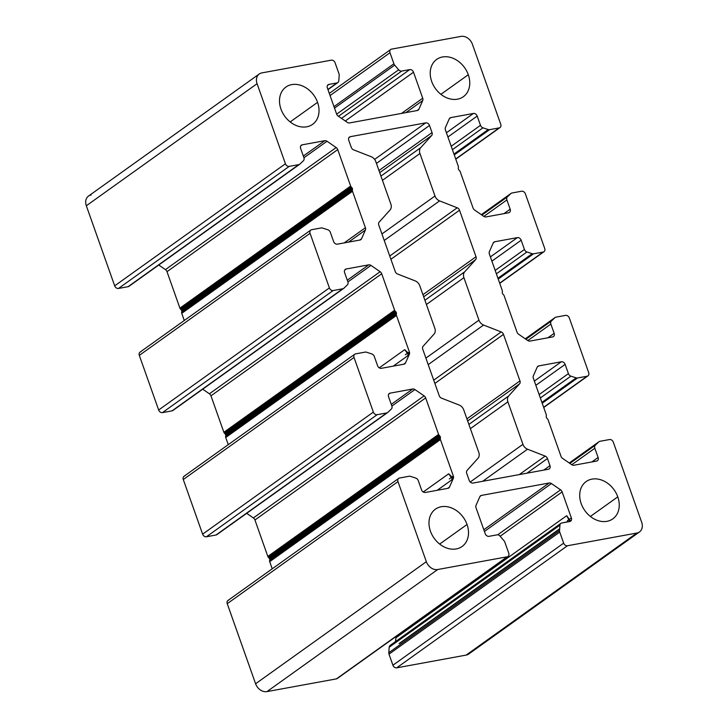 <?xml version="1.0" encoding="UTF-8"?>
<svg xmlns="http://www.w3.org/2000/svg" width="728" height="728" viewBox="0 0 728 728"><rect width="100%" height="100%" fill="white"/><g stroke="black" fill="none" stroke-linecap="round" stroke-linejoin="round"><path stroke-width="1.09" d="M285.431 163.773A3.376 2.639 54.4 0 0 289.216 166.384L298.817 164.619A3.376 2.639 54.4 0 0 299.9 164.073L303.403 160.733A3.376 2.639 54.4 0 0 303.913 157.676L300.628 148.421A3.376 2.639 -125.6 0 1 302.22 144.827L324.797 140.695A3.376 2.639 -125.6 0 1 327.018 141.25L336.172 147.556A3.376 2.639 -125.6 0 1 337.737 149.604L350.65 186.059A2.02 1.583 54.4 0 0 351.196 186.95L351.833 187.633A2.02 1.583 -125.6 0 1 352.489 189.489L352.379 190.308A2.02 1.583 54.4 0 0 352.498 191.282L365.401 227.737A3.376 2.639 -125.6 0 1 365.392 230.075L361.552 238.757A3.376 2.639 -125.6 0 1 359.969 240.022L337.401 244.153A3.376 2.639 -125.6 0 1 333.606 241.541L330.33 232.287A3.376 2.639 54.4 0 0 327.855 229.784L322.559 228.055A3.376 2.639 54.4 0 0 321.239 227.946L311.639 229.702A3.376 2.639 54.4 0 0 310.055 233.297L329.393 287.924A3.376 2.639 54.4 0 0 333.187 290.536L342.779 288.779A3.376 2.639 54.4 0 0 343.871 288.233L347.374 284.885A3.376 2.639 54.4 0 0 347.875 281.836L344.599 272.581A3.376 2.639 -125.6 0 1 346.191 268.987L368.759 264.846A3.376 2.639 -125.6 0 1 370.989 265.411L380.134 271.708A3.376 2.639 -125.6 0 1 381.709 273.764L394.612 310.219A2.02 1.583 54.4 0 0 395.158 311.111L395.795 311.784A2.02 1.583 -125.6 0 1 396.46 313.65L396.351 314.469A2.02 1.583 54.4 0 0 396.46 315.442L409.373 351.897A3.376 2.639 -125.6 0 1 409.364 354.236L405.514 362.917A3.376 2.639 -125.6 0 1 403.931 364.173L381.363 368.313A3.376 2.639 -125.6 0 1 377.577 365.702L374.292 356.447A3.376 2.639 54.4 0 0 371.826 353.945L366.521 352.206A3.376 2.639 54.4 0 0 365.201 352.097L355.61 353.863A3.376 2.639 54.4 0 0 354.017 357.457L373.364 412.084A3.376 2.639 54.4 0 0 377.149 414.696L386.75 412.94A3.376 2.639 54.4 0 0 387.833 412.394L391.336 409.045A3.376 2.639 54.4 0 0 391.846 405.996L388.561 396.742A3.376 2.639 -125.6 0 1 390.153 393.138L412.731 389.007A3.376 2.639 -125.6 0 1 414.951 389.571L424.106 395.868A3.376 2.639 -125.6 0 1 425.671 397.916L438.584 434.379A2.02 1.583 54.4 0 0 439.13 435.262L439.767 435.945A2.02 1.583 -125.6 0 1 440.422 437.81L440.313 438.629A2.02 1.583 54.4 0 0 440.431 439.594L453.335 476.048A3.376 2.639 -125.6 0 1 453.326 478.387L449.485 487.078A3.376 2.639 -125.6 0 1 447.902 488.333L425.334 492.465A3.376 2.639 -125.6 0 1 421.539 489.862L418.263 480.598A3.376 2.639 54.4 0 0 415.788 478.096L410.492 476.367A3.376 2.639 54.4 0 0 409.172 476.258L399.572 478.014A3.376 2.639 54.4 0 0 397.979 481.618L426.344 561.697A10.119 7.917 54.4 0 0 437.71 569.524L507.161 556.802A3.376 2.639 54.4 0 0 508.754 553.207L504.832 542.142A3.376 2.639 54.4 0 0 504.058 540.804L500.054 536.136A3.376 2.639 54.4 0 0 497.042 534.862L489.016 536.327A3.376 2.639 -125.6 0 1 485.221 533.715L476.003 507.689A3.376 2.639 -125.6 0 1 476.021 505.35L479.861 496.669A3.376 2.639 -125.6 0 1 481.445 495.404L549.194 482.992A3.376 2.639 -125.6 0 1 551.424 483.556L560.569 489.853A3.376 2.639 -125.6 0 1 562.134 491.91L571.353 517.936A3.376 2.639 -125.6 0 1 569.76 521.53L561.734 523.004A3.376 2.639 54.4 0 0 559.932 525.161L559.532 530.639A3.376 2.639 54.4 0 0 559.741 532.086L563.654 543.143A3.376 2.639 54.4 0 0 567.449 545.754L636.891 533.033A10.119 7.917 54.4 0 0 641.668 522.24L613.313 442.16A3.376 2.639 54.4 0 0 609.518 439.548L599.927 441.305A3.376 2.639 54.4 0 0 598.835 441.851L595.331 445.199A3.376 2.639 54.4 0 0 594.831 448.248L598.107 457.502A3.376 2.639 -125.6 0 1 596.514 461.097L573.946 465.238A3.376 2.639 -125.6 0 1 571.717 464.673L562.571 458.376A3.376 2.639 -125.6 0 1 560.997 456.32L548.093 419.865A2.02 1.583 54.4 0 0 547.547 418.973L546.91 418.3A2.02 1.583 -125.6 0 1 546.246 416.434L546.355 415.615A2.02 1.583 54.4 0 0 546.246 414.651L533.333 378.196A3.376 2.639 -125.6 0 1 533.342 375.848L537.191 367.167A3.376 2.639 -125.6 0 1 538.775 365.911L561.343 361.771A3.376 2.639 -125.6 0 1 565.128 364.382L568.413 373.637A3.376 2.639 54.4 0 0 570.879 376.149L576.185 377.877A3.376 2.639 54.4 0 0 577.504 377.987L587.096 376.23A3.376 2.639 54.4 0 0 588.688 372.627L569.341 318A3.376 2.639 54.4 0 0 565.556 315.388L555.955 317.144A3.376 2.639 54.4 0 0 554.873 317.699L551.369 321.039A3.376 2.639 54.4 0 0 550.859 324.087L554.145 333.342A3.376 2.639 -125.6 0 1 552.552 336.946L529.975 341.077A3.376 2.639 -125.6 0 1 527.755 340.522L518.6 334.216A3.376 2.639 -125.6 0 1 517.035 332.168L504.122 295.714A2.02 1.583 54.4 0 0 503.576 294.822L502.939 294.139A2.02 1.583 -125.6 0 1 502.284 292.274L502.393 291.464A2.02 1.583 54.4 0 0 502.275 290.49L489.371 254.036A3.376 2.639 -125.6 0 1 489.38 251.697L493.22 243.006A3.376 2.639 -125.6 0 1 494.803 241.751L517.371 237.619A3.376 2.639 -125.6 0 1 521.166 240.231L524.442 249.486A3.376 2.639 54.4 0 0 526.917 251.988L532.214 253.717A3.376 2.639 54.4 0 0 533.533 253.826L543.134 252.07A3.376 2.639 54.4 0 0 544.717 248.476L525.379 193.839A3.376 2.639 54.4 0 0 521.585 191.227L511.993 192.993A3.376 2.639 54.4 0 0 510.901 193.539L507.398 196.888A3.376 2.639 54.4 0 0 506.897 199.936L510.173 209.191A3.376 2.639 -125.6 0 1 508.581 212.785L486.013 216.926A3.376 2.639 -125.6 0 1 483.783 216.362L474.638 210.055A3.376 2.639 -125.6 0 1 473.064 208.008L460.16 171.553A2.02 1.583 54.4 0 0 459.614 170.661L458.977 169.979A2.02 1.583 -125.6 0 1 458.312 168.123L458.422 167.304A2.02 1.583 54.4 0 0 458.312 166.33L445.399 129.875A3.376 2.639 -125.6 0 1 445.409 127.537L449.258 118.855A3.376 2.639 -125.6 0 1 450.841 117.599L473.409 113.459A3.376 2.639 -125.6 0 1 477.195 116.07L480.48 125.325A3.376 2.639 54.4 0 0 482.946 127.828L488.251 129.566A3.376 2.639 54.4 0 0 489.571 129.666L499.162 127.91A3.376 2.639 54.4 0 0 500.755 124.315L472.399 44.235A10.119 7.917 54.4 0 0 461.024 36.4L391.582 49.122A3.376 2.639 54.4 0 0 389.99 52.725L393.903 63.782A3.376 2.639 54.4 0 0 394.685 65.12L398.68 69.797A3.376 2.639 54.4 0 0 401.701 71.071L409.728 69.597A3.376 2.639 -125.6 0 1 413.513 72.209L422.731 98.235A3.376 2.639 -125.6 0 1 422.722 100.582L418.873 109.264A3.376 2.639 -125.6 0 1 417.299 110.52L349.54 122.932A3.376 2.639 -125.6 0 1 347.32 122.377L338.165 116.07A3.376 2.639 -125.6 0 1 336.6 114.023L327.382 87.988A3.376 2.639 -125.6 0 1 328.974 84.393L337 82.928A3.376 2.639 54.4 0 0 338.802 80.772L339.202 75.284A3.376 2.639 54.4 0 0 339.002 73.847L335.08 62.781A3.376 2.639 54.4 0 0 331.295 60.169L261.853 72.9A10.119 7.917 54.4 0 0 257.075 83.693L285.431 163.773L114.687 285.84A3.376 2.639 54.4 0 0 118.482 288.452L289.216 166.384A3.376 2.639 -125.6 0 1 285.431 163.773L257.075 83.693L86.332 205.76L114.687 285.84L285.431 163.773M348.757 140.267A3.376 2.639 -125.6 0 1 350.35 136.673L425.716 122.859A3.376 2.639 -125.6 0 1 429.511 125.471L432.032 132.596A3.376 2.639 -125.6 0 1 431.64 135.535L420.739 147.648A6.743 5.278 54.4 0 0 419.947 153.517L434.998 196.005A6.743 5.278 54.4 0 0 439.594 200.892L457.22 207.78A3.376 2.639 -125.6 0 1 459.523 210.219L476.003 256.756A3.376 2.639 -125.6 0 1 475.602 259.687L464.701 271.799A6.743 5.278 54.4 0 0 463.918 277.668L478.96 320.165A6.743 5.278 54.4 0 0 483.556 325.052L501.192 331.932A3.376 2.639 -125.6 0 1 503.485 334.38L519.965 380.917A3.376 2.639 -125.6 0 1 519.574 383.847L508.672 395.959A6.743 5.278 54.4 0 0 507.88 401.829L522.932 444.326A6.743 5.278 54.4 0 0 527.527 449.203L545.154 456.092A3.376 2.639 -125.6 0 1 547.456 458.531L549.977 465.665A3.376 2.639 -125.6 0 1 548.384 469.26L473.018 483.064A3.376 2.639 -125.6 0 1 469.232 480.462L466.703 473.327A3.376 2.639 -125.6 0 1 467.103 470.397L478.005 458.285A6.743 5.278 54.4 0 0 478.787 452.416L463.745 409.919A6.743 5.278 54.4 0 0 459.15 405.032L441.514 398.152A3.376 2.639 -125.6 0 1 439.221 395.714L422.74 349.176A3.376 2.639 -125.6 0 1 423.132 346.237L434.034 334.125A6.743 5.278 54.4 0 0 434.825 328.255L419.774 285.758A6.743 5.278 54.4 0 0 415.178 280.881L397.552 273.992A3.376 2.639 -125.6 0 1 395.249 271.553L378.769 225.016A3.376 2.639 -125.6 0 1 379.17 222.076L390.072 209.964A6.743 5.278 54.4 0 0 390.854 204.095L375.812 161.607A6.743 5.278 54.4 0 0 371.216 156.72L353.581 149.841A3.376 2.639 -125.6 0 1 351.287 147.393L348.757 140.267L351.287 147.393A3.376 2.639 54.4 0 0 353.581 149.841L371.216 156.72A6.743 5.278 -125.6 0 1 375.812 161.607L390.854 204.095A6.743 5.278 -125.6 0 1 390.072 209.964L379.17 222.076A3.376 2.639 54.4 0 0 378.769 225.016L395.249 271.553A3.376 2.639 54.4 0 0 397.552 273.992L415.178 280.881A6.743 5.278 -125.6 0 1 419.774 285.758L434.825 328.255A6.743 5.278 -125.6 0 1 434.034 334.125L423.132 346.237A3.376 2.639 54.4 0 0 422.74 349.176L439.221 395.714A3.376 2.639 54.4 0 0 441.514 398.152L459.15 405.032A6.743 5.278 -125.6 0 1 463.745 409.919L478.787 452.416A6.743 5.278 -125.6 0 1 478.005 458.285L467.103 470.397A3.376 2.639 54.4 0 0 466.703 473.327L469.232 480.462A3.376 2.639 54.4 0 0 473.018 483.064L548.384 469.26A3.376 2.639 54.4 0 0 549.249 468.896A3.376 2.639 54.4 0 0 549.977 465.665L543.761 470.106L549.977 465.665L547.456 458.531L526.963 473.182L547.456 458.531A3.376 2.639 54.4 0 0 545.154 456.092L519.282 474.592L545.154 456.092L527.527 449.203L482.628 481.308L527.527 449.203A6.743 5.278 -125.6 0 1 522.932 444.326L470.215 482.018L522.932 444.326L507.88 401.829L470.37 428.646L507.88 401.829A6.743 5.278 -125.6 0 1 508.672 395.959L468.877 424.415L508.672 395.959L519.574 383.847L467.658 420.966L519.574 383.847A3.376 2.639 54.4 0 0 519.965 380.917L466.903 418.855L519.965 380.917L503.485 334.38L434.871 383.429L503.485 334.38A3.376 2.639 54.4 0 0 501.192 331.932L433.715 380.171L501.192 331.932L483.556 325.052L428.21 364.619L483.556 325.052A6.743 5.278 -125.6 0 1 478.96 320.165L425.898 358.103L478.96 320.165L463.918 277.668L426.408 304.486L463.918 277.668A6.743 5.278 -125.6 0 1 464.701 271.799L424.906 300.255L464.701 271.799L475.602 259.687L423.687 296.815L475.602 259.687A3.376 2.639 54.4 0 0 476.003 256.756L422.941 294.694L476.003 256.756L459.523 210.219L390.909 259.277L459.523 210.219A3.376 2.639 54.4 0 0 457.22 207.78L389.753 256.019L457.22 207.78L439.594 200.892L384.248 240.468L439.594 200.892A6.743 5.278 -125.6 0 1 434.998 196.005L381.936 233.943L434.998 196.005L419.947 153.517L382.437 180.335L419.947 153.517A6.743 5.278 -125.6 0 1 420.739 147.648L380.944 176.094L420.739 147.648L431.64 135.535L379.725 172.654L431.64 135.535A3.376 2.639 54.4 0 0 432.032 132.596L378.969 170.534L432.032 132.596L429.511 125.471A3.376 2.639 54.4 0 0 425.716 122.859L374.62 159.387L425.716 122.859L350.35 136.673L348.876 137.728L350.35 136.673A3.376 2.639 54.4 0 0 349.495 137.028A3.376 2.639 54.4 0 0 348.757 140.267M280.963 109.064A22.923 17.945 -125.6 0 1 291.791 84.603A22.923 17.945 -125.6 0 1 317.563 102.348A22.923 17.945 -125.6 0 1 306.734 126.808A22.923 17.945 -125.6 0 1 280.963 109.064A22.923 17.945 54.4 0 0 312.594 124.361A22.923 17.945 54.4 0 0 317.563 102.348A22.923 17.945 54.4 0 0 285.931 87.06A22.923 17.945 54.4 0 0 280.963 109.064M430.448 531.194A22.923 17.945 -125.6 0 1 441.277 506.734A22.923 17.945 -125.6 0 1 467.048 524.488A22.923 17.945 -125.6 0 1 456.219 548.948A22.923 17.945 -125.6 0 1 430.448 531.194A22.923 17.945 54.4 0 0 462.08 546.491A22.923 17.945 54.4 0 0 467.048 524.488A22.923 17.945 54.4 0 0 435.417 509.19A22.923 17.945 54.4 0 0 430.448 531.194M431.686 81.436A22.923 17.945 -125.6 0 1 442.515 56.975A22.923 17.945 -125.6 0 1 468.295 74.729A22.923 17.945 -125.6 0 1 457.466 99.19A22.923 17.945 -125.6 0 1 431.686 81.436A22.923 17.945 54.4 0 0 463.327 96.733A22.923 17.945 54.4 0 0 468.295 74.729A22.923 17.945 54.4 0 0 436.654 59.432A22.923 17.945 54.4 0 0 431.686 81.436M581.172 503.576A22.923 17.945 -125.6 0 1 592 479.115A22.923 17.945 -125.6 0 1 617.781 496.869A22.923 17.945 -125.6 0 1 606.952 521.33A22.923 17.945 -125.6 0 1 581.172 503.576A22.923 17.945 54.4 0 0 612.812 518.873A22.923 17.945 54.4 0 0 617.781 496.869A22.923 17.945 54.4 0 0 586.14 481.572A22.923 17.945 54.4 0 0 581.172 503.576M439.657 544.08L467.048 524.488L439.657 544.08M290.172 121.94L317.563 102.348L290.172 121.94M440.895 94.322L468.295 74.729L440.895 94.322M259.259 73.983L88.525 196.05A10.119 7.917 54.4 0 0 86.332 205.76L257.075 83.693A10.119 7.917 -125.6 0 1 259.259 73.983A10.119 7.917 -125.6 0 1 261.853 72.9L331.295 60.169A3.376 2.639 -125.6 0 1 335.08 62.781L339.002 73.847A3.376 2.639 -125.6 0 1 339.202 75.284M338.802 80.772A3.376 2.639 -125.6 0 1 337.865 82.564A3.376 2.639 -125.6 0 1 337 82.928L327.891 89.435L337 82.928L328.974 84.393L327.491 85.458L328.974 84.393A3.376 2.639 54.4 0 0 328.119 84.757A3.376 2.639 54.4 0 0 327.382 87.988L336.6 114.023A3.376 2.639 54.4 0 0 338.165 116.07L347.32 122.377A3.376 2.639 54.4 0 0 349.54 122.932L417.299 110.52A3.376 2.639 54.4 0 0 418.154 110.156A3.376 2.639 54.4 0 0 418.873 109.264L417.053 110.565L418.873 109.264L422.722 100.582L405.896 112.612L422.722 100.582A3.376 2.639 54.4 0 0 422.731 98.235L401.51 113.413L422.731 98.235L413.513 72.209L345.3 120.984L413.513 72.209A3.376 2.639 54.4 0 0 409.728 69.597L341.505 118.373L409.728 69.597L401.701 71.071L338.465 116.28L401.701 71.071A3.376 2.639 -125.6 0 1 398.68 69.797L336.645 114.15L398.68 69.797M394.685 65.12L334.516 108.135L394.685 65.12A3.376 2.639 -125.6 0 1 393.903 63.782L333.979 106.625L393.903 63.782L389.99 52.725L330.066 95.568L389.99 52.725A3.376 2.639 -125.6 0 1 390.718 49.486A3.376 2.639 -125.6 0 1 391.582 49.122L461.024 36.4A10.119 7.917 -125.6 0 1 472.399 44.235L500.755 124.315A3.376 2.639 -125.6 0 1 500.027 127.546A3.376 2.639 -125.6 0 1 499.162 127.91L455.71 158.977L499.162 127.91L489.571 129.666L454.263 154.909L489.571 129.666A3.376 2.639 -125.6 0 1 488.251 129.566L453.972 154.072L488.251 129.566M482.946 127.828L452.406 149.668L482.946 127.828A3.376 2.639 -125.6 0 1 480.48 125.325L451.205 146.255L480.48 125.325L477.195 116.07L447.92 137.001L477.195 116.07A3.376 2.639 54.4 0 0 473.409 113.459L446.419 132.751L473.409 113.459L450.841 117.599L449.358 118.655L450.841 117.599A3.376 2.639 54.4 0 0 449.977 117.954A3.376 2.639 54.4 0 0 449.258 118.855L445.409 127.537A3.376 2.639 54.4 0 0 445.399 129.875L458.312 166.33A2.02 1.583 -125.6 0 1 458.422 167.304M458.312 168.123A2.02 1.583 54.4 0 0 458.977 169.979M459.614 170.661A2.02 1.583 -125.6 0 1 460.16 171.553L473.064 208.008A3.376 2.639 54.4 0 0 474.638 210.055L483.783 216.362A3.376 2.639 54.4 0 0 486.013 216.926L508.581 212.785A3.376 2.639 54.4 0 0 509.445 212.421A3.376 2.639 54.4 0 0 510.173 209.191L503.958 213.632L510.173 209.191L506.897 199.936L483.856 216.407L506.897 199.936A3.376 2.639 -125.6 0 1 507.398 196.888L481.936 215.088L507.398 196.888M510.901 193.539L481.335 214.678L510.901 193.539A3.376 2.639 -125.6 0 1 511.129 193.348A3.376 2.639 -125.6 0 1 511.993 192.993L521.585 191.227A3.376 2.639 -125.6 0 1 525.379 193.839L544.717 248.476A3.376 2.639 -125.6 0 1 543.989 251.706A3.376 2.639 -125.6 0 1 543.134 252.07L499.672 283.137L543.134 252.07L533.533 253.826L498.234 279.07L533.533 253.826A3.376 2.639 -125.6 0 1 532.214 253.717L497.934 278.233L532.214 253.717M509.946 194.449L481.499 214.787L509.946 194.449M526.917 251.988L496.378 273.819L526.917 251.988A3.376 2.639 -125.6 0 1 524.442 249.486L495.167 270.416L524.442 249.486L521.166 240.231L491.891 261.161L521.166 240.231A3.376 2.639 54.4 0 0 517.371 237.619L490.39 256.911L517.371 237.619L494.803 241.751L493.32 242.815L494.803 241.751A3.376 2.639 54.4 0 0 493.939 242.115A3.376 2.639 54.4 0 0 493.22 243.006L489.38 251.697A3.376 2.639 54.4 0 0 489.371 254.036L502.275 290.49A2.02 1.583 -125.6 0 1 502.393 291.464M502.284 292.274A2.02 1.583 54.4 0 0 502.939 294.139M503.576 294.822A2.02 1.583 -125.6 0 1 504.122 295.714L517.035 332.168A3.376 2.639 54.4 0 0 518.6 334.216L527.755 340.522A3.376 2.639 54.4 0 0 529.975 341.077L552.552 336.946A3.376 2.639 54.4 0 0 553.407 336.582A3.376 2.639 54.4 0 0 554.145 333.342L547.92 337.792L554.145 333.342L550.859 324.087L527.818 340.567L550.859 324.087A3.376 2.639 -125.6 0 1 551.369 321.039L525.907 339.248L551.369 321.039M554.873 317.699L525.307 338.829L554.873 317.699A3.376 2.639 -125.6 0 1 555.1 317.508A3.376 2.639 -125.6 0 1 555.955 317.144L565.556 315.388A3.376 2.639 -125.6 0 1 569.341 318L588.688 372.627A3.376 2.639 -125.6 0 1 587.96 375.866A3.376 2.639 -125.6 0 1 587.096 376.23L543.643 407.298L587.096 376.23L577.504 377.987L542.196 403.23L577.504 377.987A3.376 2.639 -125.6 0 1 576.185 377.877L541.905 402.384L576.185 377.877M553.917 318.609L525.47 338.948L553.917 318.609M570.879 376.149L540.34 397.979L570.879 376.149A3.376 2.639 -125.6 0 1 568.413 373.637L539.13 394.576L568.413 373.637L565.128 364.382L535.854 385.312L565.128 364.382A3.376 2.639 54.4 0 0 561.343 361.771L534.352 381.072L561.343 361.771L538.775 365.911L537.291 366.967L538.775 365.911A3.376 2.639 54.4 0 0 537.91 366.275A3.376 2.639 54.4 0 0 537.191 367.167L533.342 375.848A3.376 2.639 54.4 0 0 533.333 378.196L546.246 414.651A2.02 1.583 -125.6 0 1 546.355 415.615M546.246 416.434A2.02 1.583 54.4 0 0 546.91 418.3M547.547 418.973A2.02 1.583 -125.6 0 1 548.093 419.865L560.997 456.32A3.376 2.639 54.4 0 0 562.571 458.376L571.717 464.673A3.376 2.639 54.4 0 0 573.946 465.238L596.514 461.097A3.376 2.639 54.4 0 0 597.379 460.742A3.376 2.639 54.4 0 0 598.107 457.502L591.891 461.952L598.107 457.502L594.831 448.248L571.789 464.719L594.831 448.248A3.376 2.639 -125.6 0 1 595.331 445.199L569.869 463.408L595.331 445.199M598.835 441.851L569.269 462.99L598.835 441.851A3.376 2.639 -125.6 0 1 599.062 441.669A3.376 2.639 -125.6 0 1 599.927 441.305L609.518 439.548A3.376 2.639 -125.6 0 1 613.313 442.16L641.668 522.24A10.119 7.917 -125.6 0 1 639.475 531.95A10.119 7.917 -125.6 0 1 636.891 533.033L466.148 655.1A10.119 7.917 54.4 0 0 468.741 654.017L639.475 531.95M597.879 442.77L569.433 463.108L597.879 442.77M636.891 533.033L567.449 545.754L396.705 667.831L466.148 655.1L636.891 533.033M567.449 545.754A3.376 2.639 -125.6 0 1 563.654 543.143L392.92 665.219A3.376 2.639 54.4 0 0 396.705 667.831L567.449 545.754M563.654 543.143L559.741 532.086L388.998 654.154L392.92 665.219L563.654 543.143M559.741 532.086A3.376 2.639 -125.6 0 1 559.532 530.639L388.798 652.716A3.376 2.639 54.4 0 0 388.998 654.154L559.741 532.086M559.932 525.161A3.376 2.639 -125.6 0 1 560.879 523.368L390.135 645.436A3.376 2.639 54.4 0 0 389.198 647.228L559.932 525.161L389.198 647.228L388.798 652.716L559.532 530.639M560.879 523.368A3.376 2.639 -125.6 0 1 561.734 523.004L570.625 521.175L566.702 515.688L569.76 521.53A3.376 2.639 54.4 0 0 570.625 521.175A3.376 2.639 54.4 0 0 571.353 517.936L567.321 520.82L571.353 517.936L562.134 491.91L500.145 536.236L562.134 491.91A3.376 2.639 54.4 0 0 560.569 489.853L497.67 534.825L560.569 489.853L551.424 483.556L484.42 531.458L551.424 483.556A3.376 2.639 54.4 0 0 549.194 482.992L483.811 529.738L549.194 482.992L481.445 495.404L479.961 496.469L481.445 495.404A3.376 2.639 54.4 0 0 480.58 495.768A3.376 2.639 54.4 0 0 479.861 496.669L476.021 505.35A3.376 2.639 54.4 0 0 476.003 507.689L485.221 533.715A3.376 2.639 54.4 0 0 489.016 536.327L497.042 534.862A3.376 2.639 -125.6 0 1 500.054 536.136L504.058 540.804A3.376 2.639 -125.6 0 1 504.832 542.142L508.754 553.207A3.376 2.639 -125.6 0 1 508.017 556.438A3.376 2.639 -125.6 0 1 507.161 556.802L336.418 678.878A3.376 2.639 54.4 0 0 337.282 678.514L508.017 556.438M559.668 528.746L399.026 643.607L559.668 528.746M395.504 641.596L395.959 637.755L566.702 515.688M398.698 634.598L399.044 635.562L398.698 634.598M507.161 556.802L437.71 569.524L266.976 691.6L336.418 678.878L507.161 556.802M437.71 569.524A10.119 7.917 -125.6 0 1 426.344 561.697L255.601 683.765A10.119 7.917 54.4 0 0 266.976 691.6L437.71 569.524M426.344 561.697L397.979 481.618L227.245 603.685L255.601 683.765L426.344 561.697M398.716 478.378L227.973 600.454A3.376 2.639 54.4 0 0 227.245 603.685L397.979 481.618A3.376 2.639 -125.6 0 1 398.716 478.378A3.376 2.639 -125.6 0 1 399.572 478.014L409.172 476.258A3.376 2.639 -125.6 0 1 410.492 476.367M415.788 478.096A3.376 2.639 -125.6 0 1 418.263 480.598L421.539 489.862A3.376 2.639 54.4 0 0 425.334 492.465L447.902 488.333A3.376 2.639 54.4 0 0 448.767 487.969A3.376 2.639 54.4 0 0 449.485 487.078L447.665 488.379L449.485 487.078L453.326 478.387L451.524 479.679L453.326 478.387L448.685 473.801L452.607 479.288L453.326 478.387A3.376 2.639 54.4 0 0 453.335 476.048L449.312 478.933L453.335 476.048L440.431 439.594L269.688 561.67L272.217 568.814L269.688 561.67L440.431 439.594A2.02 1.583 -125.6 0 1 440.313 438.629L269.578 560.697A2.02 1.583 54.4 0 0 269.688 561.67A2.02 1.583 -125.6 0 1 269.578 560.697L440.313 438.629M440.422 437.81L269.688 559.878L440.422 437.81A2.02 1.583 54.4 0 0 440.313 436.836L269.569 558.913A2.02 1.583 -125.6 0 1 269.688 559.878A2.02 1.583 54.4 0 0 269.023 558.021L439.767 435.945L269.023 558.021L268.386 557.339L439.13 435.262L268.386 557.339A2.02 1.583 -125.6 0 1 267.84 556.447A2.02 1.583 54.4 0 0 268.386 557.339M439.13 435.262A2.02 1.583 -125.6 0 1 438.584 434.379L267.84 556.447L438.584 434.379L425.671 397.916L254.936 519.992L267.84 556.447L254.936 519.992L425.671 397.916A3.376 2.639 54.4 0 0 424.106 395.868L253.362 517.945A3.376 2.639 -125.6 0 1 254.936 519.992A3.376 2.639 54.4 0 0 253.362 517.945L424.106 395.868L414.951 389.571L391.873 406.069L414.951 389.571A3.376 2.639 54.4 0 0 412.731 389.007L391.264 404.359L412.731 389.007L390.153 393.138L388.679 394.203L390.153 393.138A3.376 2.639 54.4 0 0 389.298 393.502A3.376 2.639 54.4 0 0 388.561 396.742L391.846 405.996A3.376 2.639 -125.6 0 1 391.336 409.045M246.683 513.34L253.362 517.945L246.683 513.34M387.833 412.394A3.376 2.639 -125.6 0 1 387.605 412.576A3.376 2.639 -125.6 0 1 386.75 412.94L216.007 535.007A3.376 2.639 54.4 0 0 216.871 534.652L387.605 412.576M386.75 412.94L377.149 414.696L206.415 536.773L216.007 535.007L386.75 412.94M377.149 414.696A3.376 2.639 -125.6 0 1 373.364 412.084L202.621 534.161A3.376 2.639 54.4 0 0 206.415 536.773L377.149 414.696M373.364 412.084L354.017 357.457L183.283 479.525L202.621 534.161L373.364 412.084M354.745 354.218L184.011 476.294A3.376 2.639 54.4 0 0 183.283 479.525L354.017 357.457A3.376 2.639 -125.6 0 1 354.745 354.218A3.376 2.639 -125.6 0 1 355.61 353.863L365.201 352.097A3.376 2.639 -125.6 0 1 366.521 352.206M371.826 353.945A3.376 2.639 -125.6 0 1 374.292 356.447L377.577 365.702A3.376 2.639 54.4 0 0 381.363 368.313L403.931 364.173A3.376 2.639 54.4 0 0 404.795 363.818A3.376 2.639 54.4 0 0 405.514 362.917L403.694 364.218L405.514 362.917L409.364 354.236L407.562 355.519L409.364 354.236L404.723 349.64L408.645 355.127L409.364 354.236A3.376 2.639 54.4 0 0 409.373 351.897L405.341 354.773L409.373 351.897L396.46 315.442L225.726 437.51L228.255 444.662L225.726 437.51L396.46 315.442A2.02 1.583 -125.6 0 1 396.351 314.469L225.607 436.536A2.02 1.583 54.4 0 0 225.726 437.51A2.02 1.583 -125.6 0 1 225.607 436.536L396.351 314.469M396.46 313.65L225.716 435.726L396.46 313.65A2.02 1.583 54.4 0 0 396.341 312.676L225.607 434.752A2.02 1.583 -125.6 0 1 225.716 435.726A2.02 1.583 54.4 0 0 225.061 433.861L395.795 311.784L225.061 433.861L224.424 433.178L395.158 311.111L224.424 433.178A2.02 1.583 -125.6 0 1 223.878 432.286A2.02 1.583 54.4 0 0 224.424 433.178M395.158 311.111A2.02 1.583 -125.6 0 1 394.612 310.219L223.878 432.286L394.612 310.219L381.709 273.764L210.965 395.832L223.878 432.286L210.965 395.832L381.709 273.764A3.376 2.639 54.4 0 0 380.134 271.708L209.4 393.784A3.376 2.639 -125.6 0 1 210.965 395.832A3.376 2.639 54.4 0 0 209.4 393.784L380.134 271.708L370.989 265.411L347.902 281.918L370.989 265.411A3.376 2.639 54.4 0 0 368.759 264.846L347.292 280.198L368.759 264.846L346.191 268.987L344.708 270.043L346.191 268.987A3.376 2.639 54.4 0 0 345.327 269.342A3.376 2.639 54.4 0 0 344.599 272.581L347.875 281.836A3.376 2.639 -125.6 0 1 347.374 284.885M202.712 389.18L209.4 393.784L202.712 389.18M343.871 288.233A3.376 2.639 -125.6 0 1 343.643 288.415A3.376 2.639 -125.6 0 1 342.779 288.779L172.045 410.856A3.376 2.639 54.4 0 0 172.9 410.492L343.643 288.415M342.779 288.779L333.187 290.536L162.444 412.612L172.045 410.856L342.779 288.779M333.187 290.536A3.376 2.639 -125.6 0 1 329.393 287.924L158.659 410.001A3.376 2.639 54.4 0 0 162.444 412.612L333.187 290.536M329.393 287.924L310.055 233.297L139.312 355.373L158.659 410.001L329.393 287.924M310.783 230.066L140.04 352.134A3.376 2.639 54.4 0 0 139.312 355.373L310.055 233.297A3.376 2.639 -125.6 0 1 310.783 230.066A3.376 2.639 -125.6 0 1 311.639 229.702L321.239 227.946A3.376 2.639 -125.6 0 1 322.559 228.055M327.855 229.784A3.376 2.639 -125.6 0 1 330.33 232.287L333.606 241.541A3.376 2.639 54.4 0 0 337.401 244.153L359.969 240.022A3.376 2.639 54.4 0 0 360.833 239.658A3.376 2.639 54.4 0 0 361.552 238.757L359.732 240.058L361.552 238.757L365.392 230.075L348.566 242.106L365.392 230.075A3.376 2.639 54.4 0 0 365.401 227.737L344.18 242.906L365.401 227.737L352.498 191.282L181.754 313.349L184.284 320.502L181.754 313.349L352.498 191.282A2.02 1.583 -125.6 0 1 352.379 190.308L181.645 312.385A2.02 1.583 54.4 0 0 181.754 313.349A2.02 1.583 -125.6 0 1 181.645 312.385L352.379 190.308M352.489 189.489L181.754 311.566L352.489 189.489A2.02 1.583 54.4 0 0 352.379 188.525L181.636 310.592A2.02 1.583 -125.6 0 1 181.754 311.566A2.02 1.583 54.4 0 0 181.09 309.7L351.833 187.633L181.09 309.7L180.453 309.027L351.196 186.95L180.453 309.027A2.02 1.583 -125.6 0 1 179.907 308.135A2.02 1.583 54.4 0 0 180.453 309.027M351.196 186.95A2.02 1.583 -125.6 0 1 350.65 186.059L179.907 308.135L350.65 186.059L337.737 149.604L167.003 271.68L179.907 308.135L167.003 271.68L337.737 149.604A3.376 2.639 54.4 0 0 336.172 147.556L165.429 269.624A3.376 2.639 -125.6 0 1 167.003 271.68A3.376 2.639 54.4 0 0 165.429 269.624L336.172 147.556L327.018 141.25L303.94 157.758L327.018 141.25A3.376 2.639 54.4 0 0 324.797 140.695L303.33 156.038L324.797 140.695L302.22 144.827L300.746 145.891L302.22 144.827A3.376 2.639 54.4 0 0 301.365 145.191A3.376 2.639 54.4 0 0 300.628 148.421L303.913 157.676A3.376 2.639 -125.6 0 1 303.403 160.733M158.749 265.019L165.429 269.624L158.749 265.019M299.9 164.073A3.376 2.639 -125.6 0 1 299.672 164.264A3.376 2.639 -125.6 0 1 298.817 164.619L128.073 286.696A3.376 2.639 54.4 0 0 128.938 286.332L299.672 164.264M298.817 164.619L289.216 166.384L118.482 288.452L128.073 286.696L298.817 164.619M590.381 516.452L617.781 496.869L590.381 516.452M376.449 163.409L429.511 125.471L376.449 163.409M129.165 286.149A3.376 2.639 -125.6 0 1 128.073 286.696L118.482 288.452A3.376 2.639 -125.6 0 1 114.687 285.84L86.332 205.76A10.119 7.917 -125.6 0 1 91.109 194.968M470.597 651.924A10.119 7.917 -125.6 0 1 466.148 655.1L396.705 667.831A3.376 2.639 -125.6 0 1 392.92 665.219L388.998 654.154A3.376 2.639 -125.6 0 1 388.798 652.716L389.198 647.228A3.376 2.639 -125.6 0 1 391 645.072M337.901 677.814A3.376 2.639 -125.6 0 1 336.418 678.878L266.976 691.6A10.119 7.917 -125.6 0 1 255.601 683.765L227.245 603.685A3.376 2.639 -125.6 0 1 228.838 600.09M269.578 560.697L269.688 559.878M217.099 534.461A3.376 2.639 -125.6 0 1 216.007 535.007L206.415 536.773A3.376 2.639 -125.6 0 1 202.621 534.161L183.283 479.525A3.376 2.639 -125.6 0 1 184.867 475.93M225.607 436.536L225.716 435.726M173.127 410.301A3.376 2.639 -125.6 0 1 172.045 410.856L162.444 412.612A3.376 2.639 -125.6 0 1 158.659 410.001L139.312 355.373A3.376 2.639 -125.6 0 1 140.904 351.77M181.645 312.385L181.754 311.566M207.262 289.862L207.58 290.763L207.262 289.862M208.235 292.629L208.445 293.22L208.235 292.629M251.224 414.014L251.551 414.924L251.224 414.014M252.206 416.789L252.416 417.371L252.206 416.789M295.195 538.174L295.513 539.084L295.195 538.174M296.169 540.94L296.378 541.532L296.169 540.94M269.023 558.021A2.02 1.583 -125.6 0 1 269.569 558.913L440.313 436.836A2.02 1.583 54.4 0 0 439.767 435.945M225.061 433.861A2.02 1.583 -125.6 0 1 225.607 434.752L396.341 312.676A2.02 1.583 54.4 0 0 395.795 311.784M181.09 309.7A2.02 1.583 -125.6 0 1 181.636 310.592L352.379 188.525A2.02 1.583 54.4 0 0 351.833 187.633M337.865 82.564L327.964 89.635M390.718 49.486L329.302 93.402M500.027 127.546L455.783 159.186M511.129 193.348L481.317 214.66M543.989 251.706L499.745 283.338M555.1 317.508L525.288 338.82M587.96 375.866L543.716 407.498M599.062 441.669L569.25 462.981M559.65 529.019L399.881 643.243L559.65 529.019M448.685 473.801L423.241 491.991M452.607 479.288L437.219 490.29M404.723 349.64L379.27 367.84M408.645 355.127L393.247 366.129"/></g></svg>
